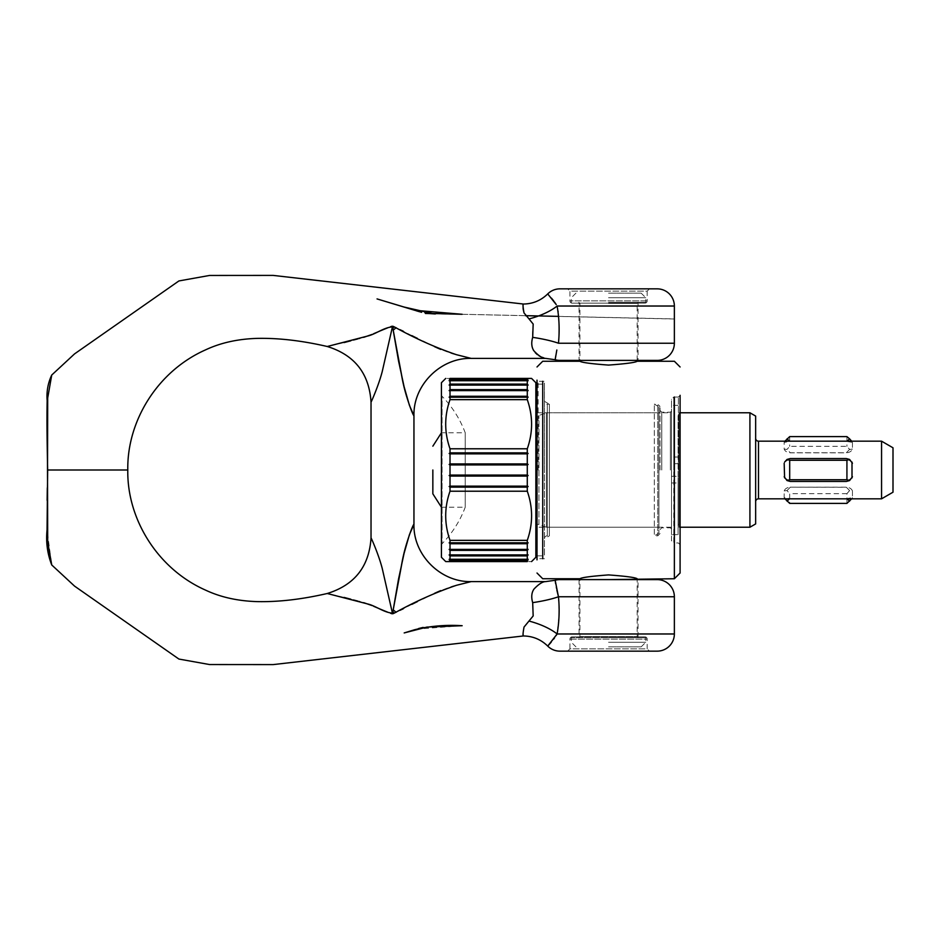 <?xml version="1.0" encoding="UTF-8"?>
<svg xmlns="http://www.w3.org/2000/svg" width="940" height="940" viewBox="0 0 940 940"><rect width="100%" height="100%" fill="white"/><g stroke="black" fill="none" stroke-linecap="round" stroke-linejoin="round"><path stroke-width="0.7" stroke-dasharray="4.7 3.53" d="M657.201 360.396L559.899 360.396M555.787 355.696L556.304 353.123M556.527 351.713L556.832 350.009M674.368 343.229L558.466 343.229L558.947 331.421M558.947 331.373L559.03 324.664M559.03 324.582L558.137 311.857M558.019 311.105L557.115 306.029A34.345 12.056 162.6 0 1 529.02 318.93L533.168 324.053L531.782 343.899M638.025 360.396L579.075 360.396L579.075 303.162L638.025 303.162L638.025 360.396L579.075 360.396M579.075 579.604L579.075 636.838L638.025 636.838L579.075 636.838M638.025 636.838L638.025 579.604M554.471 301.987L553.731 300.964M550.476 297.005L547.726 293.914M657.201 288.85L559.899 288.85M649.47 288.85L647.178 291.142L569.922 291.142L567.631 288.85L649.47 288.85L567.631 288.85M572.202 303.162A2.291 2.291 0 0 1 569.922 300.87L569.922 291.142L647.178 291.142L647.178 300.87A2.291 2.291 0 0 1 644.887 303.162L572.202 303.162L644.887 303.162M572.202 636.838A2.291 2.291 0 0 0 569.922 639.13L569.922 648.859L647.178 648.859L647.178 639.13A2.291 2.291 0 0 0 644.887 636.838L572.202 636.838L644.887 636.838M569.922 648.859L567.631 651.15L649.47 651.15L647.178 648.859L569.922 648.859M649.47 651.15L567.631 651.15M657.201 651.15L559.899 651.15M551.275 642.055L553.731 639.036M555.082 637.144L556.198 635.452M344.134 597.441L327.249 593.504M400.017 610.307L393.707 613.397M392.814 613.761L392.004 613.761M390.664 613.327L387.491 612.069M380.218 609.108L379.537 608.791M373.615 606.277L372.076 605.583M363.71 602.669L359.973 601.718M358.904 601.424L357.835 601.106M353.499 599.979L350.738 599.18M638.307 637.696L571.344 637.696L638.307 637.696L637.167 636.545L579.933 636.545L637.167 636.545L637.167 579.604L608.544 579.604M545.67 581.601C542.65 581.566 538.749 584.069 533.967 589.098C531.547 592.623 531.112 597.135 532.686 602.646L533.168 615.947L529.02 621.07A34.345 12.056 17.4 0 1 557.115 633.971L559.03 615.418M559.03 615.336L558.947 608.627M558.947 608.58L558.466 596.771L674.368 596.771M556.832 589.991L556.527 588.287M556.304 586.865L555.846 584.539M657.201 579.604L559.899 579.604M47.658 470L124.632 470M529.02 621.07L524.027 627.074L523.063 633.595M523.157 634.712L523.392 635.969M471.187 581.601L452.399 586.172L440.754 590.602M434.397 593.399L426.596 597.006M423 598.745L417.466 601.577M411.838 604.373L403.248 608.791M400.017 329.693L393.707 326.603M392.814 326.239L392.004 326.239M390.664 326.673L387.491 327.931M380.218 330.892L379.537 331.209M373.615 333.724L372.076 334.417M363.71 337.331L359.973 338.282M358.904 338.576L357.835 338.894M353.499 340.022L350.738 340.821M344.134 342.56L327.249 346.496M638.025 303.162L579.075 303.162M523.392 304.031L523.063 306.405M531.829 344.616L531.923 345.509M532.052 346.308L533.262 349.903M534.19 351.266L535.271 352.688M537.292 354.603L538.972 355.755M540.136 356.401L542.074 357.271M544.319 358.034L545.67 358.399M471.187 358.399L452.399 353.828L440.754 349.398M434.397 346.602L426.596 342.994M423 341.255L417.466 338.423M411.838 335.627L403.248 331.209M532.686 602.646A34.345 5.863 -8.5 0 0 558.407 596.794M558.407 343.206A34.345 5.863 -171.5 0 0 532.686 337.354M542.732 558.712L542.732 381.288M674.368 542.968L674.368 397.032M678.375 470L678.375 397.032L678.375 470M671.501 540.688L671.501 411.05L671.501 540.688L673.792 542.968L673.792 470L673.792 542.968L678.375 542.968L680.09 544.695L680.09 395.305L680.09 470L680.09 395.305L678.375 397.032L673.792 397.032L673.792 470L673.792 397.032L671.501 399.312L671.501 470L671.501 399.312M670.361 470L670.361 412.19L670.361 470M661.772 470L661.772 412.19L661.772 470M660.056 470L660.056 406.468L660.056 470M660.056 533.532L657.765 535.823L657.765 470L657.765 535.823L654.334 535.823L654.334 404.177L654.334 535.823L658.917 533.18L658.917 406.82L654.334 404.177L657.765 404.177L657.765 470L657.765 404.177L660.056 406.468M538.15 470L538.15 381.288L538.15 470M544.448 470L544.448 381.288L544.448 470M544.448 558.712L538.15 558.712L537.01 559.852L537.01 380.148L537.01 470L537.01 380.148L538.15 381.288L544.448 381.288M608.544 293.151L641.174 293.151L608.544 293.151M608.544 297.721L645.757 297.721L608.544 297.721M608.544 302.304L645.757 302.304L608.544 302.304M608.544 646.849L641.174 646.849L608.544 646.849M608.544 642.279L645.757 642.279L608.544 642.279M658.917 527.234L535.859 527.234L535.859 412.766L658.917 412.766L658.917 527.234L658.917 412.766M537.01 555.846L544.448 555.846L544.448 384.154L537.01 384.154M535.859 555.846L535.859 384.154L535.859 555.846M544.448 384.154L544.448 555.846M535.859 412.766L535.859 527.234M658.917 406.82L658.917 533.18M608.544 637.696L645.757 637.696L608.544 637.696M547.315 535.823A2.867 2.867 0 0 0 544.448 538.679L549.407 535.823L549.407 404.177L547.315 404.177A2.867 2.867 0 0 1 544.448 401.321L549.407 404.177L549.407 535.823L547.315 535.823L547.315 404.177L547.315 535.823M538.937 524.508A2.291 2.291 0 0 0 535.859 526.659L535.859 413.341A2.291 2.291 0 0 0 538.937 415.492L546.422 412.766L671.501 412.766L671.501 527.234L546.422 527.234L546.422 412.766L546.422 527.234L538.937 524.508L538.937 415.492L538.937 524.508M846.352 458.555L852.004 462.081M852.004 477.92L846.352 481.445M790.27 481.445L784.606 477.92M784.606 462.081L790.27 458.555M755.643 501.678L755.643 438.322L755.643 501.678M680.09 527.234L678.95 527.234L678.95 412.766L680.09 412.766M671.501 527.234L671.501 412.766M441.424 545.341A2.291 2.291 0 0 1 442.07 543.743L442.07 396.257A2.291 2.291 0 0 1 441.424 394.659L441.424 545.341L441.424 394.659M678.95 524.367L678.093 524.367L678.093 415.633L678.95 415.633L678.95 524.367L678.95 415.633M678.093 415.633L678.093 457.028L671.501 457.028L671.501 463.702L678.093 463.702L678.093 457.028M671.501 476.298L678.093 476.298L678.093 534.672L671.501 534.672L671.501 457.028M671.501 482.972L678.093 482.972L678.093 524.367M671.501 534.672L671.501 463.702M678.093 534.672L678.093 463.702M441.424 507.201L441.424 470L441.424 507.201L465.23 507.201L465.23 432.799L465.23 507.201A105.879 105.879 0 0 1 442.07 543.743L442.07 396.257A105.879 105.879 0 0 1 465.23 432.799L441.424 432.799L441.424 470L441.424 432.799M678.093 482.972L678.093 476.298M852.451 442.364L846.352 441.377L790.27 441.377L784.172 442.364L784.172 449.097C785.1 451.306 787.133 452.551 790.27 452.822L846.352 452.822C849.478 452.551 851.511 451.306 852.451 449.097L852.451 442.364L851.664 441.177M846.352 441.377L847.105 441.177M852.451 449.097L849.596 449.414L846.928 446.347L789.694 446.347L787.027 449.414L784.172 449.097M846.928 436.618L846.928 446.347M849.596 449.414L846.352 452.751L790.27 452.751L787.027 449.414M789.694 436.618L789.694 446.347M784.172 442.364L784.959 441.177M846.352 441.306L790.27 441.377M789.518 441.177L790.27 441.306M852.451 490.903C851.511 488.694 849.478 487.449 846.352 487.179L790.27 487.179C787.133 487.449 785.1 488.694 784.172 490.903L784.172 497.636L790.27 498.623L846.352 498.623L852.451 497.636L852.451 490.903L849.596 490.586L846.352 487.249L790.27 487.179M852.451 497.636L851.664 498.823M849.596 490.586L846.928 493.653L846.928 503.382M847.105 498.823L789.518 498.823M846.928 493.653L789.694 493.653L789.694 503.382M784.172 490.903L787.027 490.586L789.694 493.653M784.959 498.823L784.172 497.636M787.027 490.586L790.27 487.249M535.859 413.341L535.859 526.659M678.95 412.766L678.95 527.234M749.92 412.766L749.92 527.234M755.643 416.068L755.643 523.933M881.556 441.177L881.556 498.823M893 447.793L893 492.207M450.013 448.78L527.281 448.78C533.015 432.4 533.015 416.021 527.281 399.653L527.281 396.88L528.139 397.221L527.281 396.245L527.281 390.182L528.139 390.617L527.281 389.63L527.281 384.554L528.139 385.095L527.281 384.108L527.281 380.089L528.139 380.724L527.281 378.421L450.013 378.421C444.268 378.421 444.268 378.421 450.013 378.421L449.156 380.724L450.013 380.089L450.013 384.108L449.156 385.095L450.013 384.554L450.013 389.63L449.156 390.617L450.013 390.182L450.013 396.245L449.156 397.221L450.013 396.88L450.013 399.653C444.268 416.021 444.268 432.4 450.013 448.78L450.013 452.869L449.156 453.503L450.013 453.844L450.013 463.937L449.156 464.478L450.013 464.924L450.013 475.076L449.156 475.522L450.013 476.063L450.013 486.156L449.156 486.497L450.013 487.132L450.013 491.221C444.268 507.6 444.268 523.98 450.013 540.347L450.013 543.12L449.156 542.779L450.013 543.755L450.013 549.818L449.156 549.383L450.013 550.37L450.013 555.446L449.156 554.905L450.013 555.893L450.013 559.911L449.156 559.277L450.013 561.58L445.724 561.58M441.424 382.721L441.424 557.279M450.013 540.347L527.281 540.347L527.281 543.12L528.139 542.779L527.281 543.755L527.281 549.818L528.139 549.383L527.281 550.37L527.281 555.446L528.139 554.905L527.281 555.893L527.281 559.911L528.139 559.277L527.281 561.58C533.015 561.58 533.015 561.58 527.281 561.58L450.013 561.58M527.281 540.347C533.015 523.98 533.015 507.6 527.281 491.221L450.013 491.221M527.281 448.78L527.281 452.869L528.139 453.503L527.281 453.844L527.281 463.937L528.139 464.478L527.281 464.924L527.281 475.076L528.139 475.522L527.281 476.063L527.281 486.156L528.139 486.497L527.281 487.132L527.281 491.221M527.281 378.421L531.57 378.421M535.859 382.721L535.859 557.279M527.281 560.252L450.013 560.252M527.281 559.911L450.013 559.911M527.281 555.893L450.013 555.893M527.281 555.446L450.013 555.446M527.281 550.37L450.013 550.37M527.281 549.818L450.013 549.818M527.281 543.755L450.013 543.755M527.281 543.12L450.013 543.12M527.281 487.132L450.013 487.132M527.281 486.156L450.013 486.156M527.281 476.063L450.013 476.063M527.281 475.076L450.013 475.076M527.281 464.924L450.013 464.924M527.281 463.937L450.013 463.937M527.281 453.844L450.013 453.844M527.281 452.869L450.013 452.869M527.281 399.653L450.013 399.653M527.281 396.88L450.013 396.88M527.281 396.245L450.013 396.245M527.281 390.182L450.013 390.182M527.281 389.63L450.013 389.63M527.281 384.554L450.013 384.554M527.281 384.108L450.013 384.108M527.281 380.089L450.013 380.089M527.281 379.748L450.013 379.748M528.139 380.724L449.156 380.724M528.139 385.095L449.156 385.095M528.139 390.617L449.156 390.617M528.139 397.221L449.156 397.221M528.139 453.503L449.156 453.503M528.139 464.478L449.156 464.478M528.139 475.522L449.156 475.522M528.139 486.497L449.156 486.497M528.139 542.779L449.156 542.779M528.139 549.383L449.156 549.383M528.139 554.905L449.156 554.905M528.139 559.277L449.156 559.277M674.368 306.029L557.115 306.029M647.178 300.87L569.922 300.87L647.178 300.87M569.922 639.13L647.178 639.13L569.922 639.13M674.368 633.971L557.115 633.971M608.544 303.456L637.167 303.456L608.544 303.456M758.498 441.177L758.498 498.823M47.505 477.332L47.306 487.919M47.118 500.28L47.047 530.078L51.735 564.964M461.517 625.723L417.783 629.013L404.188 632.937M404.388 632.879L405.246 632.62M407.22 632.021L409.194 631.422M414.646 629.73L418.547 628.543M423.094 627.415L462.081 625.711M51.735 375.037L47.165 400.581L47.071 407.337M47 417.113L47.024 430.802M47.235 447.675L47.482 461.211M404.376 307.11L417.783 310.987L457.404 314.171L525.507 315.652M558.665 316.38L674.368 318.907M674.368 319.012L538.432 315.981M525.542 315.699L425.362 313.466M428.899 313.537L462.151 314.289L435.326 313.96M428.957 313.549L420.803 312.056M420.685 312.033L420.098 311.88M416.632 310.905L418.077 311.328M418.852 311.539L417.818 311.222M405.739 307.521L404.517 307.157M660.056 410.474L661.772 412.19L670.361 412.19L671.501 411.05M578.793 302.304L579.933 303.456L579.933 360.396M575.926 293.151L571.344 297.721L571.344 302.304M578.793 637.696L579.933 636.545L579.933 579.604M575.926 646.849L571.344 642.279L571.344 637.696M641.174 646.849L645.757 642.279L645.757 637.696M637.167 360.396L637.167 303.456L638.307 302.304M641.174 293.151L645.757 297.721L645.757 302.304M671.501 528.95L670.361 527.81L661.772 527.81L660.056 529.526M678.093 405.328L671.501 405.328"/><path stroke-width="1.41" d="M556.832 350.009L555.164 359.726A17.167 17.167 0 0 0 559.899 360.396L657.201 360.396A17.167 17.167 0 0 0 674.368 343.229L674.368 306.029A17.167 17.167 0 0 0 657.201 288.85L559.899 288.85A17.167 17.167 0 0 0 547.726 293.914L556.233 304.607M124.632 470L127.793 470C126.924 421.226 157.391 371.253 205.437 349.927C220.618 342.771 237.984 338.917 257.548 338.377C278.745 337.965 301.975 340.668 327.249 346.496L369.103 335.662C377.304 333.195 385.612 326.45 394.283 326.862C414.881 338.318 435.596 347.589 456.417 354.686L471.187 358.399L545.67 358.399L555.164 359.726L555.787 355.696M556.304 353.123L556.527 351.713M558.137 311.857L558.019 311.105M555.646 583.693L555.164 580.274A17.167 17.167 0 0 1 559.899 579.604L657.201 579.604A17.167 17.167 0 0 1 674.368 596.771L674.368 633.971A17.167 17.167 0 0 1 657.201 651.15L559.899 651.15A17.167 17.167 0 0 1 547.726 646.086L550.476 642.995M555.164 580.274L558.466 596.771C559.688 609.414 559.23 621.81 557.115 633.971L547.726 646.086C540.958 639.482 532.851 636.11 523.392 635.969C522.746 635.886 522.957 632.925 524.027 627.074L533.168 615.947L532.686 602.646C531.112 597.147 531.547 592.635 533.967 589.098C538.726 584.081 542.627 581.59 545.67 581.601L555.164 580.274M608.544 579.604L674.368 578.746L674.368 542.968M556.174 304.513L555.094 302.868M554.929 302.633L554.471 301.987M553.731 300.964L552.52 299.425M552.403 299.284L551.404 298.098M550.558 642.889L551.275 642.055M553.731 639.036L554.471 638.013M556.198 635.452L557.115 633.971A34.345 12.056 17.4 0 0 529.02 621.07M51.747 375.001C47.952 383.073 46.424 391.616 47.165 400.616C46.695 422.812 47.258 451.482 47.658 470L127.793 470C126.924 518.774 157.391 568.747 205.437 590.073C220.618 597.229 237.984 601.083 257.548 601.624C278.745 602.035 301.975 599.332 327.249 593.504L369.103 604.338C377.304 606.805 385.612 613.55 394.283 613.139C414.881 601.682 435.596 592.412 456.417 585.314L471.187 581.601L545.67 581.601M393.707 613.397L392.814 613.761M392.004 613.761L390.664 613.327M387.491 612.069L385.717 611.376M385.659 611.352L380.218 609.108M379.537 608.791L373.615 606.277M372.076 605.583L363.71 602.669M359.973 601.718L358.904 601.424M357.835 601.106L353.499 599.979M350.738 599.18L345.697 597.852M345.403 597.769L344.193 597.452M392.497 613.468L392.838 611.905L392.497 613.468L382.298 568.712C378.773 554.87 371.418 538.326 371.03 537.88C371.335 538.185 378.703 554.635 382.251 568.524L392.497 613.468L382.298 568.712C378.773 554.87 371.418 538.326 371.03 537.88C371.335 538.185 378.703 554.635 382.251 568.524L392.497 613.468M392.861 611.764L398.537 579.052L404.094 553.308L409.429 534.637L413.953 524.367C413.154 554.941 440.613 582.401 471.187 581.601M558.407 596.794A34.345 5.863 -8.5 0 0 558.466 596.771L556.832 589.991M556.527 588.287L556.304 586.865M47.482 461.211L47.693 541.969L51.735 564.964L74.554 586.114L178.905 659.058L209.526 664.545L273.176 664.592L523.392 635.969M523.063 633.595L523.157 634.712M440.754 590.602L438.075 591.73M437.993 591.765L434.397 593.399M426.596 597.006L423 598.745M417.466 601.577L411.838 604.373M403.248 608.791L400.017 610.307M392.497 326.532L382.298 371.288C378.773 385.13 371.418 401.674 371.03 402.12C371.335 401.815 378.703 385.365 382.251 371.476L392.497 326.532L382.298 371.288C378.773 385.13 371.418 401.674 371.03 402.12C371.335 401.815 378.703 385.365 382.251 371.476L392.497 326.532L392.838 328.095L392.497 326.532M392.861 328.236L398.537 360.948L404.094 386.693L409.429 405.363L413.953 415.633L413.953 524.367M393.707 326.603L392.814 326.239M392.004 326.239L390.664 326.673M387.491 327.931L385.717 328.624M385.659 328.647L380.218 330.892M379.537 331.209L373.615 333.724M372.076 334.417L363.71 337.331M359.973 338.282L358.904 338.576M357.835 338.894L353.499 340.022M350.738 340.821L345.697 342.148M345.403 342.231L344.193 342.548M396.128 327.707A57.234 1.751 -39.9 0 0 393.19 330.163L402.637 380.547C405.457 395.987 413.565 416.949 413.941 415.598C412.507 415.045 405.011 393.743 402.191 378.562L392.838 328.095A57.234 0.87 139.3 0 1 394.283 326.862M396.128 612.293A57.234 1.751 -140.1 0 1 393.19 609.837L402.637 559.453C405.457 544.013 413.565 523.051 413.941 524.403C412.507 524.955 405.011 546.258 402.191 561.438L392.838 611.905A57.234 0.87 40.7 0 0 394.283 613.139M545.67 358.399C542.627 358.422 538.726 355.919 533.967 350.902C531.547 347.377 531.112 342.865 532.686 337.354L533.168 324.053L529.02 318.93A34.345 12.056 162.6 0 0 557.115 306.029C559.23 318.19 559.688 330.586 558.466 343.229A34.345 5.863 -171.5 0 0 558.407 343.206M524.027 312.926L529.02 318.93L524.027 312.926C522.957 307.063 522.746 304.102 523.392 304.031C532.851 303.89 540.958 300.518 547.726 293.914M47.505 477.332L47.693 398.031L51.735 375.037L74.554 353.887L178.905 280.942L209.526 275.455L273.176 275.408L523.392 304.031M523.063 306.405L523.134 308.767M523.204 309.342L523.991 312.809M531.782 343.899L531.829 344.616M531.923 345.509L532.052 346.308M533.262 349.903L533.803 350.714M535.271 352.688L537.292 354.603M538.972 355.755L540.136 356.401M542.074 357.271L543.861 357.893M440.754 349.398L438.075 348.27M437.993 348.235L434.397 346.602M426.596 342.994L423 341.255M417.466 338.423L411.838 335.627M403.248 331.209L400.017 329.693M674.368 596.771L558.466 596.771A34.345 5.863 -8.5 0 1 532.686 602.646M532.686 337.354A34.345 5.863 -171.5 0 1 558.466 343.229L674.368 343.229M608.544 365.084C591.166 363.792 581.625 362.511 579.933 361.254C581.625 362.511 591.166 363.792 608.544 365.084C591.166 363.792 581.625 362.511 579.933 361.254C581.625 362.511 591.166 363.792 608.544 365.084C625.934 363.792 635.464 362.511 637.167 361.254C635.464 362.511 625.934 363.792 608.544 365.084C625.934 363.792 635.464 362.511 637.167 361.254C635.464 362.511 625.934 363.792 608.544 365.084M542.732 381.288L542.732 558.712M674.368 397.032L674.368 578.746L680.09 573.024L680.09 544.695M537.01 380.148L537.01 559.852M680.09 395.305L680.09 573.024M608.544 574.916C591.166 576.208 581.625 577.489 579.933 578.746C581.625 577.489 591.166 576.208 608.544 574.916C591.166 576.208 581.625 577.489 579.933 578.746C581.625 577.489 591.166 576.208 608.544 574.916C625.934 576.208 635.464 577.489 637.167 578.746C635.464 577.489 625.934 576.208 608.544 574.916C625.934 576.208 635.464 577.489 637.167 578.746C635.464 577.489 625.934 576.208 608.544 574.916M535.859 555.846L537.01 555.846M537.01 384.154L535.859 384.154M445.724 378.421L441.424 382.721L441.424 557.279L445.724 561.58L527.281 561.58C533.015 561.58 533.015 561.58 527.281 561.58L528.139 559.277L527.281 559.911L527.281 555.893L528.139 554.905L527.281 555.446L527.281 550.37L528.139 549.383L527.281 549.818L527.281 543.755L528.139 542.779L450.013 543.12L450.013 540.347C444.268 523.98 444.268 507.6 450.013 491.221L527.281 491.221L527.281 487.132L528.139 486.497L527.281 486.156L527.281 476.063L528.139 475.522L527.281 475.076L527.281 464.924L528.139 464.478L527.281 463.937L527.281 453.844L528.139 453.503L527.281 452.869L450.013 452.869L450.013 448.78C444.268 432.4 444.268 416.021 450.013 399.653L527.281 399.653L527.281 396.88L528.139 397.221L527.281 396.245L527.281 390.182L528.139 390.617L527.281 389.63L527.281 384.554L528.139 385.095L527.281 384.108L527.281 380.089L528.139 380.724L527.281 378.421L531.57 378.421L535.859 382.721L535.859 557.279L531.57 561.58M527.281 399.653C533.015 416.021 533.015 432.4 527.281 448.78L450.013 448.78M527.281 452.869L527.281 448.78M527.281 491.221C533.015 507.6 533.015 523.98 527.281 540.347L450.013 540.347M527.281 543.12L527.281 540.347M450.013 561.58L449.156 559.277L450.013 559.911L450.013 555.893L449.156 554.905L450.013 555.446L450.013 550.37L449.156 549.383L450.013 549.818L450.013 543.755L449.156 542.779L450.013 543.12M450.013 491.221L450.013 487.132L449.156 486.497L450.013 486.156L450.013 476.063L449.156 475.522L450.013 475.076L450.013 464.924L449.156 464.478L450.013 463.937L450.013 453.844L449.156 453.503L450.013 452.869M450.013 399.653L450.013 396.88L449.156 397.221L450.013 396.245L450.013 390.182L449.156 390.617L450.013 389.63L450.013 384.554L449.156 385.095L450.013 384.108L450.013 380.089L449.156 380.724L450.013 378.421C444.268 378.421 444.268 378.421 450.013 378.421L527.281 378.421M893 492.207L881.556 498.823L881.556 441.177L893 447.793L893 492.207M790.27 458.555L846.352 458.555L790.27 458.555L787.027 459.449L784.606 462.081M852.004 462.081L852.004 477.92M846.352 481.445L790.27 481.445L846.352 481.445L849.596 480.552L852.451 476.721M784.606 477.92L784.172 463.279M881.556 498.823L758.498 498.823A2.867 2.867 0 0 0 755.643 501.678M755.643 438.322A2.867 2.867 0 0 0 758.498 441.177L881.556 441.177M755.643 523.933L749.92 527.234L749.92 412.766L755.643 416.068L755.643 523.933M749.92 527.234L680.09 527.234M680.09 412.766L749.92 412.766M432.846 470L432.846 493.829L432.846 470M852.451 463.279L849.596 459.449L846.928 460.271L789.694 460.271L787.027 459.449M849.596 480.552L846.928 479.729L846.928 460.271M849.596 459.449L846.352 458.555M846.928 479.729L789.694 479.729L789.694 460.271M784.172 476.721L787.027 480.552L789.694 479.729M787.027 480.552L790.27 481.445M847.105 441.177L849.596 438.863L851.664 441.177M784.959 441.177L789.694 436.618L846.928 436.618L849.596 438.863M787.027 438.863L789.518 441.177M851.664 498.823L846.928 503.382L789.694 503.382L784.959 498.823M849.596 501.138L847.105 498.823M789.518 498.823L787.027 501.138M527.281 379.748L450.013 379.748M527.281 380.089L450.013 380.089M527.281 384.108L450.013 384.108M527.281 384.554L450.013 384.554M527.281 389.63L450.013 389.63M527.281 390.182L450.013 390.182M527.281 396.245L450.013 396.245M527.281 396.88L450.013 396.88M527.281 453.844L450.013 453.844M527.281 463.937L450.013 463.937M527.281 464.924L450.013 464.924M527.281 475.076L450.013 475.076M527.281 476.063L450.013 476.063M527.281 486.156L450.013 486.156M527.281 487.132L450.013 487.132M527.281 543.755L450.013 543.755M527.281 549.818L450.013 549.818M527.281 550.37L450.013 550.37M527.281 555.446L450.013 555.446M527.281 555.893L450.013 555.893M527.281 559.911L450.013 559.911M527.281 560.252L450.013 560.252M528.139 559.277L449.156 559.277M528.139 554.905L449.156 554.905M528.139 549.383L449.156 549.383M528.139 542.779L449.156 542.779M528.139 486.497L449.156 486.497M528.139 475.522L449.156 475.522M528.139 464.478L449.156 464.478M528.139 453.503L449.156 453.503M528.139 397.221L449.156 397.221M528.139 390.617L449.156 390.617M528.139 385.095L449.156 385.095M528.139 380.724L449.156 380.724M557.115 633.971L674.368 633.971M557.115 306.029L674.368 306.029M758.498 498.823L758.498 441.177M327.249 593.504C354.615 585.021 369.209 566.479 371.03 537.88L371.03 402.12C369.209 373.532 354.615 354.991 327.249 346.496M47.306 487.919L47.118 500.28M404.188 632.937L414.599 629.741C430.144 626.016 446.007 624.677 462.151 625.711L426.948 627.086L404.388 632.879M405.246 632.62L407.22 632.021M409.194 631.422L414.646 629.73M418.547 628.543L423.094 627.415M414.599 310.259L377.058 298.92L421.613 312.303L404.188 307.063L432.388 313.49L462.151 314.289L414.599 310.259M47.071 407.337L47 417.113M47.024 430.802L47.235 447.675M525.507 315.652L558.665 316.38M538.432 315.981L525.542 315.699M425.362 313.466L428.899 313.537M435.326 313.96L428.957 313.549M420.098 311.88L416.632 310.905M418.077 311.328L418.852 311.539M417.818 311.222L405.739 307.521M471.187 358.399C440.613 357.599 413.165 385.059 413.953 415.633M47.658 470L47.047 530.043C45.849 542.216 47.411 553.871 51.747 564.999M680.09 366.976L674.368 361.254L637.167 361.254L637.167 360.396M579.933 360.396L579.933 361.254L542.732 361.254L537.01 366.976M579.933 579.604L579.933 578.746L542.732 578.746L537.01 573.024M432.846 493.829L441.424 507.201M432.846 446.171L441.424 432.799"/></g></svg>
